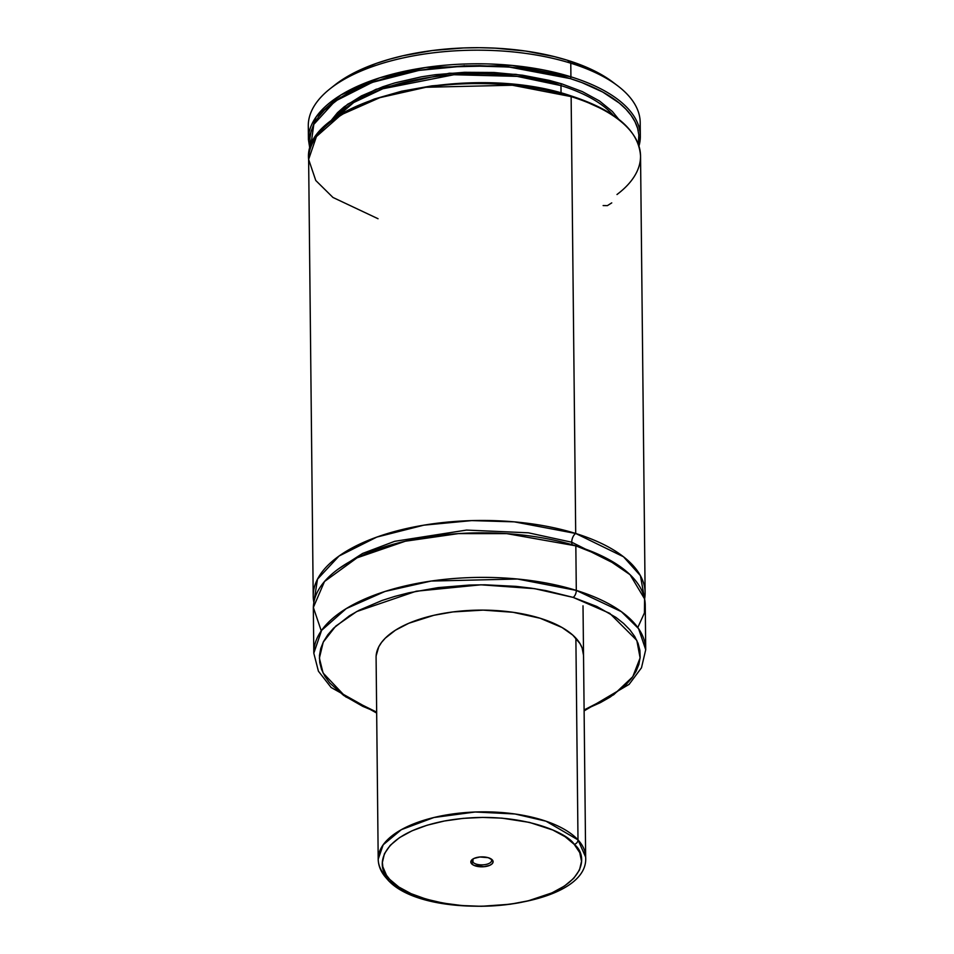 <?xml version="1.0" encoding="UTF-8"?>
<svg xmlns="http://www.w3.org/2000/svg" width="954" height="954" viewBox="0 0 954 954"><rect width="100%" height="100%" fill="white"/><g stroke="black" fill="none" stroke-linecap="round" stroke-linejoin="round"><path stroke-width="1.43" d="M575.703 533.477L623.499 556.766L640.42 575.679L644.606 598.993A165.96 74.066 -0.6 0 0 645.119 592.804A165.96 74.066 -0.6 0 0 575.703 533.477A6.916 3.625 -72.7 0 0 571.744 542.218A6.916 3.625 107.3 0 1 575.703 533.477L571.136 96.616L575.703 533.477L514.289 521.85L471.717 520.598L423.85 525.165L376.806 537.09L339.052 556.027L317.503 579.15L313.854 602.451A165.96 74.066 -0.6 0 1 313.21 596.274A165.96 74.066 -0.6 0 1 402.922 529.387A165.96 74.066 -0.6 0 1 575.703 533.477M619.599 566.175L571.744 542.218L528.397 532.809L466.542 530.078L394.658 541.323L362.568 553.463L338.169 569.121L362.568 553.463L394.658 541.323L466.542 530.078L528.397 532.809L571.744 542.218A6.916 3.625 -72.7 0 0 572.221 544.77A6.916 3.625 107.3 0 1 571.744 542.218L619.599 566.175M603.131 205.563L607.412 205.623L611.752 202.88M386.656 878.491A4.15 3.446 -42.6 0 0 389.733 879.385C375.053 868.14 376.675 834.535 444.433 821C513.204 808.587 566.914 831.673 574.189 844.326L579.746 852.637L581.535 861.295L579.507 869.976L573.724 878.348L564.41 886.075L551.937 892.884L528.361 900.791L510.283 904.225L481.353 906.3L461.939 905.561L443.288 903.128L426.14 899.121L411.126 893.683L398.832 887.017L389.733 879.385L386.501 875.295L382.816 866.769L382.387 862.416L384.426 853.735L390.21 845.363L399.511 837.624L411.997 830.827L427.153 825.21L444.433 821L463.143 818.365L482.581 817.411L501.995 818.15L529.446 822.396L552.807 830.028L565.09 836.694L574.189 844.326C588.88 855.571 587.247 889.176 519.501 902.699C450.729 915.113 397.007 892.038 389.733 879.385A4.15 3.446 137.4 0 1 386.656 878.491A4.15 3.446 137.4 0 1 385.857 876.392A103.724 46.293 -0.6 0 1 378.201 859.232A103.724 46.293 -0.6 0 1 461.772 812.903A103.724 46.293 -0.6 0 1 577.993 839.878A4.15 3.446 137.4 0 1 574.189 844.326A4.15 3.446 -42.6 0 0 577.993 839.878A103.724 46.293 -0.6 0 1 585.649 857.05L577.993 839.878L575.882 638.154L577.993 839.878L546.022 821.203L515.029 813.989L475.152 811.997L433.891 817.518L401.348 829.67L383.186 844.791L378.201 859.232L376.091 657.497A103.724 46.293 -0.6 0 1 432.162 615.7A103.724 46.293 -0.6 0 1 540.155 618.252L513.061 612.289L483.118 610.119L452.876 611.931L433.855 615.294L408.837 623.248L395.445 630.189L385.297 638.143L381.564 642.4L378.774 646.788L376.138 655.815M573.139 597.395L609.761 613.339L636.819 640.396L640.11 657.926L632.776 676.708L613.66 694.762L584.11 709.943L600.519 702.561L610.298 696.98L625.991 684.686L631.763 678.091L636.079 671.306L638.882 664.366L640.158 657.354L639.884 650.33L638.071 643.366L634.732 636.521L629.902 629.879L623.63 623.487L615.962 617.405L596.799 606.446L573.139 597.395A5.533 2.898 -72.7 0 0 576.299 590.407A5.533 2.898 107.3 0 1 573.139 597.395L534.669 588.666L480.935 584.802L416.218 591.218L356.653 611.574L335.725 626.146L323.239 642.125L319.387 658.129L323.072 672.999L345.61 696.778L376.663 712.125L362.83 706.389L343.655 695.418L329.726 682.957L324.897 676.314L321.558 669.469L319.745 662.505L319.471 655.481L320.747 648.47L323.549 641.529L327.854 634.732L333.626 628.149L349.331 615.855L359.109 610.262L382.041 600.471L394.98 596.357L408.729 592.828L438.148 587.616L469.177 585.064L484.918 584.802L516.102 586.364L531.235 588.165L545.891 590.609L573.139 597.395M637.797 627.529L644.415 612.957L644.582 598.885L630.045 574.678L604.407 557.196L575.834 545.855A165.96 74.066 179.4 0 1 645.25 605.17L645.715 649.722L638.572 628.638L621.388 611.669L576.299 590.407A165.96 74.066 -0.6 0 1 645.715 649.722L641.482 667.8L629.115 684.364L584.11 710.897M376.675 713.067L331.121 687.488L318.409 671.187L313.806 653.204A165.96 74.066 -0.6 0 1 403.518 586.316A165.96 74.066 -0.6 0 1 576.299 590.407L517.521 579.018L431.113 581.058L385.022 591.444L346.23 608.604L321.593 630.367L313.806 653.204L313.341 608.652A165.96 74.066 179.4 0 1 403.053 541.765A165.96 74.066 179.4 0 1 575.834 545.855L576.299 590.407L575.834 545.855L506.789 533.632L458.337 533.608L405.295 541.228L357.058 557.84L324.491 581.511L313.353 607.459L321.259 630.844M570.313 95.889A1.383 0.727 107.3 0 1 570.742 95.805C615.39 110.294 638.667 130.34 640.539 155.931A165.96 74.066 179.4 0 0 571.136 96.616A1.383 0.727 -72.7 0 0 570.742 95.805A1.383 0.727 107.3 0 1 571.136 96.616A165.96 74.066 -0.6 0 1 640.528 155.335A165.96 74.066 -0.6 0 1 616.999 194.509M378.046 218.728L332.958 197.466L315.774 180.497L308.631 159.413L316.418 136.577L341.067 114.814L379.859 97.654L425.949 87.267L512.346 85.228L571.136 96.616A165.96 74.066 179.4 0 0 398.355 92.514A165.96 74.066 179.4 0 0 308.631 159.413C302.203 100.003 468.927 60.913 570.742 95.805M613.219 115.255A148.812 66.41 179.4 0 0 560.976 85.598A1.383 0.727 107.3 0 1 561.763 83.857L549.373 80.398L522.542 75.211L493.862 72.48L464.431 72.301L435.394 74.698L421.358 76.833L394.968 82.879L382.852 86.731L361.387 95.901L344.263 106.741L337.537 112.644L329.822 122.16L347.518 104.308L376.091 89.259L449.358 73.219L515.887 74.34L561.763 83.857A1.383 0.727 -72.7 0 0 560.976 85.598L561.047 93.015L560.976 85.598A148.812 66.41 179.4 0 0 335.104 118.165M560.976 85.598L517.151 76.368L453.913 74.734L382.852 88.758L353.719 102.507L334.198 119.274M639.001 146.045L640.337 136.136L640.194 122.517A165.96 74.066 179.4 0 0 570.778 63.202L570.921 76.821A1.383 0.727 107.3 0 1 570.134 78.562L556.552 74.77L527.157 69.093L511.618 67.245L479.635 65.647L463.477 65.909L431.661 68.533L416.29 70.87L387.36 77.501L374.087 81.722L350.559 91.763L340.542 97.499L324.432 110.115L318.505 116.865L314.093 123.841L311.207 130.96L309.907 138.151L310.587 147.536L313.806 124.39L334.854 101.339L372.179 82.402L418.913 70.417L466.566 65.802L508.971 67.007L570.134 78.562A1.383 0.727 -72.7 0 0 570.921 76.821L512.143 65.432L425.734 67.46L379.644 77.846L340.852 95.006L316.215 116.782L308.428 139.606A165.96 74.066 -0.6 0 1 398.14 72.719A165.96 74.066 -0.6 0 1 570.921 76.821A165.96 74.066 -0.6 0 1 640.337 136.136A165.96 74.066 -0.6 0 1 638.977 145.974M617.691 85.812L612.862 82.151A160.427 71.598 179.4 0 0 567.511 60.281L570.778 63.202A165.96 74.066 -0.6 0 1 617.691 85.812A165.96 74.066 -0.6 0 1 639.562 129.339M612.945 82.211L601.366 74.603L591.17 69.332L567.511 60.281L554.274 56.596L525.618 51.051L494.983 48.141L479.29 47.7L463.549 47.95L432.532 50.514L403.101 55.714L389.351 59.255L376.413 63.358L353.481 73.16L334.747 85.073M464.157 65.635L464.836 65.862M309.06 132.797A165.96 74.066 -0.6 0 1 330.012 88.829A165.96 74.066 -0.6 0 1 570.778 63.202L567.511 60.281A160.427 71.598 179.4 0 0 334.771 85.061L330.012 88.829M640.325 135.528A165.96 74.066 179.4 0 0 570.921 76.821L570.778 63.202A165.96 74.066 179.4 0 0 397.997 59.1A165.96 74.066 179.4 0 0 308.285 126L308.428 139.606L309.978 149.492M638.345 144.102L638.858 135.015L637.618 128.337L635.018 121.766L631.083 115.327L625.836 109.09L619.337 103.104L602.773 92.073L581.94 82.604L570.134 78.562A164.577 73.446 -0.6 0 1 638.226 130.758M618.586 119.131L612.361 111.475L599.41 100.909L582.357 91.608L561.763 83.857M612.253 115.04L603.333 109.603L582.274 99.991M556.731 92.097L527.335 86.42L495.913 83.427L463.668 83.236L431.84 85.86L401.658 91.202L374.278 99.037L350.75 109.09L331.98 120.967M583.538 655.386L582.131 647.981L579.972 643.556L572.794 635.125L562.037 627.505L540.155 618.252A103.724 46.293 -0.6 0 1 583.538 655.326M490.916 858.85A9.683 4.317 179.4 0 0 490.869 858.791A9.683 4.317 -0.6 0 1 490.916 858.85A9.683 4.317 -0.6 0 1 491.632 860.448A9.683 4.317 -0.6 0 1 483.833 864.777A9.683 4.317 -0.6 0 1 472.981 862.261L471.658 863.811A11.138 4.973 -0.6 0 1 472.29 859.471A11.138 4.973 -0.6 0 1 481.913 856.883A11.138 4.973 -0.6 0 1 491.584 859.28A11.138 4.973 -0.6 0 1 492.276 859.888L488.209 857.682L479.862 856.99L474.138 858.385L471.705 860.007L470.835 861.915L471.658 863.811L474.043 865.409L484.072 866.709L489.784 865.326L492.228 863.692L493.099 861.796L492.276 859.888A11.138 4.973 -0.6 0 1 486.158 866.423A11.138 4.973 -0.6 0 1 471.658 863.811L472.981 862.261A9.683 4.317 -0.6 0 1 472.266 860.651A9.683 4.317 -0.6 0 1 473.005 858.982A9.683 4.317 179.4 0 0 472.981 862.261L472.945 859.041L472.981 862.261A9.683 4.317 179.4 0 0 485.598 864.527A9.683 4.317 179.4 0 0 490.916 858.85M640.539 155.931L645.119 592.804M308.631 159.413L313.21 596.274M583.013 605.826L585.649 857.05C590.049 910.402 423.814 924.498 386.644 878.479C381.195 872.6 378.38 866.184 378.201 859.232"/></g></svg>
